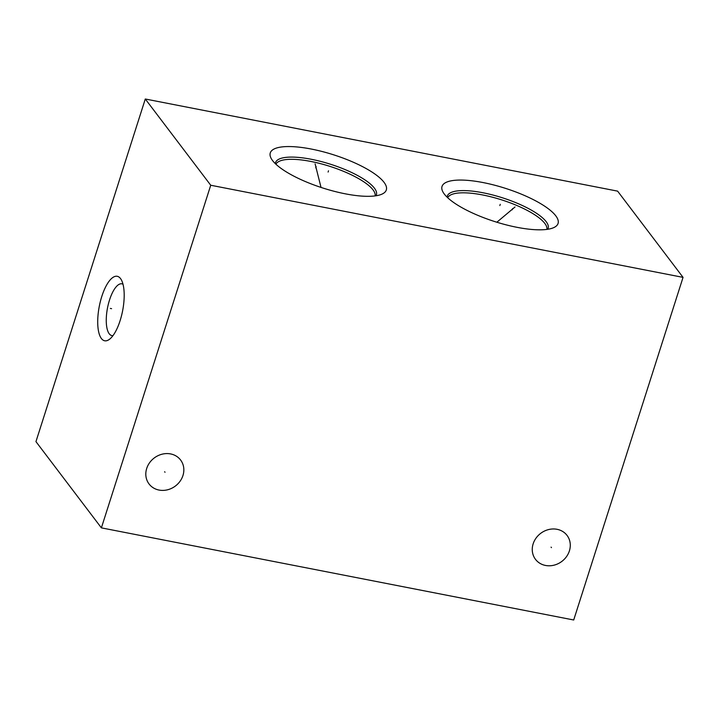<?xml version="1.0" encoding="UTF-8"?>
<svg xmlns="http://www.w3.org/2000/svg" width="719" height="719" viewBox="0 0 719 719"><rect width="100%" height="100%" fill="white"/><g stroke="black" fill="none" stroke-linecap="round" stroke-linejoin="round"><path stroke-width="1.08" d="M101.388 527.863L573.708 619.994L683.05 277.372L617.612 191.137L145.292 99.006L35.95 441.628L101.388 527.863L210.73 185.241L145.292 99.006M683.05 277.372L210.73 185.241M182.95 475.529A19.799 17.571 -37.2 0 1 167.518 489.801A19.799 17.571 -37.2 0 1 149.049 483.968A19.799 17.571 -37.2 0 1 146.703 468.455A19.799 17.571 -37.2 0 1 162.135 454.183A19.799 17.571 -37.2 0 1 180.604 460.025A19.799 17.571 -37.2 0 1 182.95 475.529M569.394 550.907A19.799 17.571 -37.2 0 1 553.963 565.188A19.799 17.571 -37.2 0 1 535.493 559.346A19.799 17.571 -37.2 0 1 533.147 543.843A19.799 17.571 -37.2 0 1 548.579 529.57A19.799 17.571 -37.2 0 1 567.048 535.403A19.799 17.571 -37.2 0 1 569.394 550.907M384.027 182.311A60.908 17.454 -162.3 0 1 382.077 194.085A60.908 17.454 -162.3 0 1 325.41 188.818A60.908 17.454 -162.3 0 1 272.564 160.571A60.908 17.454 -162.3 0 1 271.342 158.746A60.908 17.454 -162.3 0 1 313.646 149.525A60.908 17.454 -162.3 0 1 384.027 182.311M555.778 215.817A60.908 17.454 -162.3 0 1 553.828 227.581A60.908 17.454 -162.3 0 1 497.162 222.324A60.908 17.454 -162.3 0 1 444.315 194.067A60.908 17.454 -162.3 0 1 443.093 192.243A60.908 17.454 -162.3 0 1 485.397 183.03A60.908 17.454 -162.3 0 1 555.778 215.817M120.118 320.62A32.849 11.881 101 0 1 109.683 339.143A32.849 11.881 101 0 1 98.44 330.767A32.849 11.881 101 0 1 101.792 296.48A32.849 11.881 101 0 1 121.277 279.718A32.849 11.881 101 0 1 120.118 320.62M112.982 335.62A26.369 9.536 101 0 1 111.831 335.584A26.369 9.536 101 0 1 109.522 300.012A26.369 9.536 -79 0 1 121.933 283.825A26.369 9.536 -79 0 1 123.003 284.221M111.58 308.667L110.331 308.424M328.098 172.057L328.493 170.816L328.098 172.057M315.74 167.824L316.135 166.583M315.102 163.878L321.034 187.434M499.849 205.562L500.244 204.322L499.849 205.562M512.207 209.795L512.602 208.555M515.002 206.991L496.847 222.234M164.633 471.745L165.019 472.248M551.078 547.123L551.464 547.626M546.88 229.406A52.083 14.928 17.7 0 0 544.786 223.393A52.083 14.928 17.7 0 0 492.937 197.33A52.083 14.928 17.7 0 0 447.703 197.752M375.129 195.901A52.083 14.928 17.7 0 0 373.035 189.888A52.083 14.928 17.7 0 0 321.186 163.824A52.083 14.928 17.7 0 0 275.952 164.247M547.707 229.28A52.936 15.171 17.7 0 0 546.17 221.668A52.936 15.171 17.7 0 0 490.798 194.498A52.936 15.171 17.7 0 0 447.101 197.177M375.956 195.775A52.936 15.171 17.7 0 0 374.419 188.162A52.936 15.171 17.7 0 0 319.038 160.993A52.936 15.171 17.7 0 0 275.341 163.671"/></g></svg>
